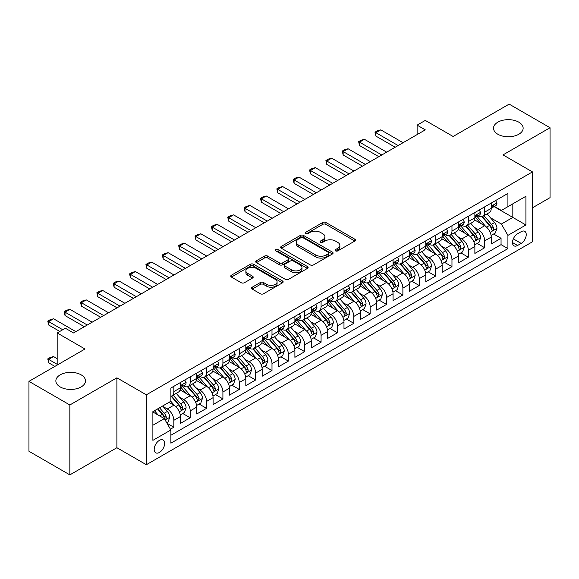 <?xml version="1.0" encoding="UTF-8"?>
<svg xmlns="http://www.w3.org/2000/svg" width="579" height="579" viewBox="0 0 579 579"><rect width="100%" height="100%" fill="white"/><g stroke="black" fill="none" stroke-linecap="round" stroke-linejoin="round"><path stroke-width="0.87" d="M335.523 250.895A1.592 0.919 0 0 0 337.767 250.895L354.833 241.045A2.273 1.31 0 0 0 355.499 240.111A2.273 1.31 0 0 0 354.833 239.185L325.926 222.495A2.273 1.31 0 0 0 322.713 222.495L305.647 232.353A1.592 0.919 0 0 0 305.184 232.997A1.592 0.919 0 0 0 305.647 233.648A1.592 0.919 0 0 0 307.898 233.648L310.105 232.374A7.266 4.198 0 0 1 320.382 232.374L322.793 233.764A7.266 4.198 0 0 1 324.92 236.731A7.266 4.198 0 0 1 322.793 239.699L320.585 240.973A1.592 0.919 0 0 0 320.122 241.624A1.592 0.919 0 0 0 320.585 242.268A1.592 0.919 0 0 0 322.836 242.268L325.043 240.994A7.266 4.198 0 0 1 335.321 240.994L337.731 242.384A7.266 4.198 0 0 1 339.859 245.351A7.266 4.198 0 0 1 337.731 248.319L335.523 249.592A1.592 0.919 0 0 0 335.053 250.244A1.592 0.919 0 0 0 335.523 250.895L335.523 249.592M81.14 374.845A14.808 8.547 0 0 0 65.007 372.992A14.808 8.547 0 0 0 55.859 380.888A14.808 8.547 0 0 0 60.202 386.931A14.808 8.547 0 0 0 76.341 388.791A14.808 8.547 0 0 0 85.482 380.888A14.808 8.547 0 0 0 81.14 374.845M518.798 122.162A14.808 8.547 0 0 0 502.659 120.309A14.808 8.547 0 0 0 493.518 128.212A14.808 8.547 0 0 0 497.86 134.256A14.808 8.547 0 0 0 513.993 136.108A14.808 8.547 0 0 0 523.141 128.212A14.808 8.547 0 0 0 518.798 122.162M159.428 452.445A7.404 4.277 120 0 0 164.27 445.917A7.404 4.277 120 0 0 163.133 439.989A7.404 4.277 120 0 0 159.428 440.351A7.404 4.277 120 0 0 154.593 446.879A7.404 4.277 120 0 0 155.729 452.807A7.404 4.277 120 0 0 159.428 452.445M252.212 287.213A2.273 1.31 0 0 0 251.547 288.139A2.273 1.31 0 0 0 252.212 289.073L260.326 293.756A2.273 1.31 0 0 0 263.532 293.756L282.487 282.813A2.273 1.31 0 0 0 283.153 281.886A2.273 1.31 0 0 0 282.487 280.96L253.58 264.27A2.273 1.31 0 0 0 250.367 264.27L231.412 275.206A2.273 1.31 0 0 0 230.753 276.132A2.273 1.31 0 0 0 231.412 277.066L241.211 282.718A2.273 1.31 0 0 0 244.425 282.718L252.531 278.036A2.273 1.31 0 0 0 253.197 277.109A2.273 1.31 0 0 0 252.531 276.183L247.674 273.375A6.072 3.51 0 0 1 245.894 270.9A6.072 3.51 0 0 1 249.643 267.657A6.072 3.51 0 0 1 256.265 268.417L275.3 279.404A6.072 3.51 0 0 1 277.08 281.886A6.072 3.51 0 0 1 273.324 285.121A6.072 3.51 0 0 1 266.709 284.361L263.532 282.53A2.273 1.31 0 0 0 260.326 282.53L252.212 287.213L252.212 289.073M532.463 207.796L550.05 197.642L550.05 127.735L509.151 104.119L453.111 136.478L425.297 120.418L417.119 125.136L425.297 129.862L73.533 332.954L65.355 328.228L57.176 332.954L57.176 365.067M69.849 404.974L69.849 474.881L116.893 447.719L116.893 377.819L69.849 404.974L28.95 381.358L84.99 349.007L57.176 332.954M116.893 377.819L146.342 394.82L532.463 171.898L532.463 241.798L146.342 464.72L146.342 394.82M550.05 127.735L503.013 154.897L532.463 171.898M310.264 264.914A2.273 1.31 0 0 0 313.478 264.914L332.426 253.978A2.273 1.31 0 0 0 333.091 253.052A2.273 1.31 0 0 0 332.426 252.118L303.519 235.429A2.273 1.31 0 0 0 300.313 235.429L281.358 246.372A2.273 1.31 0 0 0 280.692 247.298A2.273 1.31 0 0 0 281.358 248.225L310.264 264.914M276.458 251.235A1.592 0.919 0 0 1 278.065 251.46L278.065 249.571L307.456 266.543A2.273 1.31 0 0 1 308.122 267.469A2.273 1.31 0 0 1 307.456 268.395L288.508 279.331A2.273 1.31 0 0 1 285.295 279.331L256.388 262.642L256.388 260.789A2.273 1.31 0 0 0 255.723 261.715A2.273 1.31 0 0 0 256.388 262.642M256.388 260.789L264.494 256.106A2.273 1.31 0 0 1 267.708 256.106L279.433 262.873A2.273 1.31 0 0 0 282.646 262.873L288.024 259.768A2.273 1.31 0 0 0 288.689 258.842A2.273 1.31 0 0 0 288.024 257.916L275.821 250.866A1.592 0.919 0 0 1 275.351 250.222A1.592 0.919 0 0 1 276.335 249.375A1.592 0.919 0 0 1 278.065 249.571M69.849 474.881L28.95 451.265L28.95 381.358M170.436 429.184L173.83 427.222L167.034 423.3M163.177 406.617L167.28 408.991A9.257 5.341 60 0 1 173.83 420.325L180.373 416.547L180.373 423.444L190.187 417.777L182.747 413.478M179.533 397.172L183.644 399.546A9.257 5.341 60 0 1 190.187 410.88L196.73 407.102L196.73 413.999L206.551 408.333L199.104 404.033M195.897 387.727L200.008 390.101A9.257 5.341 60 0 1 206.551 401.435L213.094 397.657L213.094 404.555L222.908 398.888L215.468 394.589M212.261 378.282L216.365 380.656A9.257 5.341 60 0 1 222.908 391.99L229.458 388.212L229.458 395.11L239.272 389.435L231.824 385.144M228.618 368.837L232.729 371.211A9.257 5.341 60 0 1 239.272 382.545L245.814 378.767L245.814 385.657L255.636 379.99L248.188 375.691M244.982 359.393L249.086 361.759A9.257 5.341 60 0 1 255.636 373.1L262.178 369.315L262.178 376.212L271.992 370.546L264.552 366.246M261.339 349.948L265.45 352.314A9.257 5.341 60 0 1 271.992 363.648L278.535 359.87L278.535 366.768L288.356 361.101L280.909 356.802M277.703 340.495L281.814 342.869A9.257 5.341 60 0 1 288.356 354.203L294.899 350.425L294.899 357.323L304.713 351.656L297.273 347.357M294.067 331.05L298.171 333.424A9.257 5.341 60 0 1 304.713 344.758L311.263 340.98L311.263 347.878L321.077 342.211L313.63 337.912M310.424 321.606L314.535 323.979A9.257 5.341 60 0 1 321.077 335.313L327.62 331.535L327.62 338.433L337.441 332.766L329.994 328.467M326.788 312.161L330.891 314.535A9.257 5.341 60 0 1 337.441 325.868L343.984 322.09L343.984 328.988L353.798 323.314L346.358 319.022M343.144 302.716L347.255 305.09A9.257 5.341 60 0 1 353.798 316.423L360.341 312.646L360.341 319.536L370.162 313.869L362.715 309.57M359.508 293.271L363.619 295.637A9.257 5.341 60 0 1 370.162 306.979L376.705 303.193L376.705 310.091L386.519 304.424L379.079 300.125M375.872 283.826L379.976 286.192A9.257 5.341 60 0 1 386.519 297.526L393.069 293.748L393.069 300.646L402.883 294.979L395.435 290.68M392.229 274.374L396.34 276.748A9.257 5.341 60 0 1 402.883 288.081L409.425 284.303L409.425 291.201L419.247 285.534L411.799 281.235M408.593 264.929L412.697 267.303A9.257 5.341 60 0 1 419.247 278.637L425.789 274.859L425.789 281.756L435.603 276.089L428.163 271.79M424.95 255.484L429.061 257.858A9.257 5.341 60 0 1 435.603 269.192L442.146 265.414L442.146 272.311L451.967 266.644L444.52 262.345M441.314 246.039L445.417 248.413A9.257 5.341 60 0 1 451.967 259.747L458.51 255.969L458.51 262.866L468.324 257.192L460.884 252.9M457.678 236.594L461.781 238.961A9.257 5.341 60 0 1 468.324 250.302L474.874 246.524L474.874 253.414L484.688 247.747L484.688 240.857A9.257 5.341 -120 0 0 478.145 229.516L474.035 227.149M477.241 243.448L484.688 247.747M180.373 416.547A9.257 5.341 -120 0 0 173.83 405.213L168.916 402.376M196.73 407.102A9.257 5.341 -120 0 0 190.187 395.768L180.069 389.928M213.094 397.657A9.257 5.341 -120 0 0 206.551 386.323L196.433 380.483M229.458 388.212A9.257 5.341 -120 0 0 222.908 376.878L212.79 371.03M245.814 378.767A9.257 5.341 -120 0 0 239.272 367.426L229.154 361.586M262.178 369.315A9.257 5.341 -120 0 0 255.636 357.981L245.518 352.141M278.535 359.87A9.257 5.341 -120 0 0 271.992 348.536L261.874 342.696M294.899 350.425A9.257 5.341 -120 0 0 288.356 339.091L278.238 333.251M311.263 340.98A9.257 5.341 -120 0 0 304.713 329.646L294.595 323.806M327.62 331.535A9.257 5.341 -120 0 0 321.077 320.201L310.959 314.361M343.984 322.09A9.257 5.341 -120 0 0 337.441 310.757L327.323 304.909M360.341 312.646A9.257 5.341 -120 0 0 353.798 301.304L343.68 295.464M376.705 303.193A9.257 5.341 -120 0 0 370.162 291.859L360.044 286.019M393.069 293.748A9.257 5.341 -120 0 0 386.519 282.414L376.401 276.574M409.425 284.303A9.257 5.341 -120 0 0 402.883 272.97L392.765 267.129M425.789 274.859A9.257 5.341 -120 0 0 419.247 263.525L409.129 257.684M442.146 265.414A9.257 5.341 -120 0 0 435.603 254.08L425.485 248.239M458.51 255.969A9.257 5.341 -120 0 0 451.967 244.635L441.849 238.787M474.874 246.524A9.257 5.341 -120 0 0 468.324 235.183L458.206 229.342M521.172 231.694L517.575 233.771A7.172 4.14 120 0 0 512.885 240.09A7.172 4.14 120 0 0 513.986 245.836A7.172 4.14 120 0 0 517.575 245.482L521.172 243.404A7.172 4.14 120 0 0 525.855 237.086A7.172 4.14 120 0 0 524.762 231.332A7.172 4.14 120 0 0 521.172 231.694M152.885 425.239L164.335 418.624L170.885 429.965L170.885 443.188L507.921 248.601L507.921 235.378L501.378 224.037L490.399 217.704M170.885 429.965L152.885 440.351L152.885 411.633L170.885 401.247L170.885 388.024L507.921 193.437L507.921 206.66L525.92 196.267L525.92 224.985L507.921 235.378M183.557 385.896L183.644 385.947A9.257 5.341 60 0 0 188.269 386.403L194.819 382.625A9.257 5.341 -120 0 0 196.73 378.384L196.73 373.093M199.921 376.451L200.008 376.495A9.257 5.341 60 0 0 204.633 376.958L211.176 373.18A9.257 5.341 -120 0 0 213.094 368.939L213.094 363.648M216.278 366.999L216.365 367.05A9.257 5.341 60 0 0 220.997 367.513L227.54 363.728A9.257 5.341 -120 0 0 229.458 359.494L229.458 354.203M232.642 357.554L232.729 357.605A9.257 5.341 60 0 0 237.354 358.061L243.897 354.283A9.257 5.341 -120 0 0 245.814 350.049L245.814 344.758M248.999 348.109L249.086 348.16A9.257 5.341 60 0 0 253.718 348.616L260.261 344.838A9.257 5.341 -120 0 0 262.178 340.604L262.178 335.313M265.363 338.664L265.45 338.715A9.257 5.341 60 0 0 270.075 339.171L276.624 335.393A9.257 5.341 -120 0 0 278.535 331.159L278.535 325.868M281.727 329.219L281.814 329.27A9.257 5.341 60 0 0 286.439 329.726L292.981 325.948A9.257 5.341 -120 0 0 294.899 321.714L294.899 316.423M298.084 319.774L298.171 319.818A9.257 5.341 60 0 0 302.803 320.281L309.345 316.503A9.257 5.341 -120 0 0 311.263 312.262L311.263 306.971M314.448 310.33L314.535 310.373A9.257 5.341 60 0 0 319.159 310.836L325.702 307.058A9.257 5.341 -120 0 0 327.62 302.817L327.62 297.526M330.804 300.877L330.891 300.928A9.257 5.341 60 0 0 335.523 301.391L342.066 297.606A9.257 5.341 -120 0 0 343.984 293.372L343.984 288.081M347.168 291.432L347.255 291.483A9.257 5.341 60 0 0 351.88 291.939L358.43 288.161A9.257 5.341 -120 0 0 360.341 283.927L360.341 278.637M363.532 281.987L363.619 282.038A9.257 5.341 60 0 0 368.244 282.494L374.787 278.716A9.257 5.341 -120 0 0 376.705 274.482L376.705 269.192M379.889 272.543L379.976 272.593A9.257 5.341 60 0 0 384.601 273.049L391.151 269.271A9.257 5.341 -120 0 0 393.069 265.037L393.069 259.747M396.253 263.098L396.34 263.148A9.257 5.341 60 0 0 400.965 263.604L407.507 259.826A9.257 5.341 -120 0 0 409.425 255.592L409.425 250.302M412.61 253.653L412.697 253.696A9.257 5.341 60 0 0 417.329 254.159L423.871 250.381A9.257 5.341 -120 0 0 425.789 246.14L425.789 240.85M428.974 244.208L429.061 244.251A9.257 5.341 60 0 0 433.685 244.714L440.235 240.936A9.257 5.341 -120 0 0 442.146 236.695L442.146 231.405M445.338 234.756L445.417 234.806A9.257 5.341 60 0 0 450.049 235.269L456.592 231.484A9.257 5.341 -120 0 0 458.51 227.25L458.51 221.96M461.695 225.311L461.781 225.361A9.257 5.341 60 0 0 466.406 225.817L472.956 222.039A9.257 5.341 -120 0 0 474.874 217.805L474.874 212.515M170.885 435.249L501.052 244.635L501.052 238.302L491.231 243.969L491.231 237.072A9.257 5.341 -120 0 0 484.688 225.738L474.57 219.897M478.059 215.866L478.145 215.916A9.257 5.341 -120 0 0 482.77 216.372A9.257 5.341 -120 0 0 484.688 212.138L484.688 206.848M482.77 216.372L489.313 212.594A9.257 5.341 -120 0 0 491.231 208.36L491.231 203.07M173.83 386.323L173.83 391.614A9.257 5.341 60 0 1 171.912 395.848A9.257 5.341 60 0 1 170.885 396.224M171.912 395.848L178.455 392.07A9.257 5.341 -120 0 0 180.373 387.836L180.373 382.545M190.187 376.878L190.187 382.162A9.257 5.341 60 0 1 188.269 386.403M206.551 367.426L206.551 372.717A9.257 5.341 60 0 1 204.633 376.958M222.908 357.981L222.908 363.272A9.257 5.341 60 0 1 220.997 367.513M239.272 348.536L239.272 353.827A9.257 5.341 60 0 1 237.354 358.061M255.636 339.091L255.636 344.382A9.257 5.341 60 0 1 253.718 348.616M271.992 329.646L271.992 334.937A9.257 5.341 60 0 1 270.075 339.171M288.356 320.201L288.356 325.492A9.257 5.341 60 0 1 286.439 329.726M304.713 310.757L304.713 316.04A9.257 5.341 60 0 1 302.803 320.281M321.077 301.304L321.077 306.595A9.257 5.341 60 0 1 319.159 310.836M337.441 291.859L337.441 297.15A9.257 5.341 60 0 1 335.523 301.391M353.798 282.414L353.798 287.705A9.257 5.341 60 0 1 351.88 291.939M370.162 272.97L370.162 278.26A9.257 5.341 60 0 1 368.244 282.494M386.519 263.525L386.519 268.815A9.257 5.341 60 0 1 384.601 273.049M402.883 254.08L402.883 259.37A9.257 5.341 60 0 1 400.965 263.604M419.247 244.635L419.247 249.918A9.257 5.341 60 0 1 417.329 254.159M435.603 235.183L435.603 240.473A9.257 5.341 60 0 1 433.685 244.714M451.967 225.738L451.967 231.028A9.257 5.341 60 0 1 450.049 235.269M468.324 216.293L468.324 221.583A9.257 5.341 60 0 1 466.406 225.817M468.324 250.302L468.324 257.192M451.967 259.747L451.967 266.644M435.603 269.192L435.603 276.089M419.247 278.637L419.247 285.534M402.883 288.081L402.883 294.979M386.519 297.526L386.519 304.424M370.162 306.979L370.162 313.869M353.798 316.423L353.798 323.314M337.441 325.868L337.441 332.766M321.077 335.313L321.077 342.211M304.713 344.758L304.713 351.656M288.356 354.203L288.356 361.101M271.992 363.648L271.992 370.546M255.636 373.1L255.636 379.99M239.272 382.545L239.272 389.435M222.908 391.99L222.908 398.888M206.551 401.435L206.551 408.333M190.187 410.88L190.187 417.777M173.83 420.325L173.83 427.222M164.335 418.624L152.885 412.016M501.378 224.037L512.828 217.429L512.828 203.822L525.92 196.267M494.09 206.609L525.92 224.985M494.415 206.421L501.378 210.438L507.921 206.66M116.893 447.719L146.342 464.72M417.119 125.136L417.119 134.589M493.605 234.003L501.052 238.302M501.052 244.635L507.921 248.601M336.153 251.12L337.731 250.208A7.266 4.198 0 0 0 339.859 247.24L339.859 245.351M324.92 236.731L324.92 238.62A7.266 4.198 0 0 1 322.793 241.588L321.222 242.492M354.833 239.185L354.833 241.045L325.926 224.384A2.273 1.31 0 0 0 322.713 224.384L306.284 233.873M332.397 253.993L303.519 237.325A2.273 1.31 0 0 0 300.313 237.325L281.387 248.246M328.416 253.696A1.592 0.919 0 0 0 328.879 253.052A1.592 0.919 0 0 0 328.416 252.401L303.041 237.752A1.592 0.919 0 0 0 300.791 237.752L298.46 239.098A7.266 4.198 0 0 0 296.332 242.058A7.266 4.198 0 0 0 298.46 245.026L315.808 255.042A7.266 4.198 0 0 0 326.086 255.042L328.416 253.696L328.416 255.585A1.592 0.919 0 0 0 328.879 254.941L328.879 253.052M296.332 242.058L296.332 243.947A7.266 4.198 0 0 0 298.46 246.915L298.46 245.026M328.416 255.585L326.086 256.931A7.266 4.198 0 0 1 315.808 256.931L298.46 246.915M256.417 262.663L264.494 257.995L264.494 256.106M288.689 258.842L288.689 260.731A2.273 1.31 0 0 1 288.024 261.657L282.646 264.769A2.273 1.31 0 0 1 279.433 264.769L267.708 257.995A2.273 1.31 0 0 0 264.494 257.995M278.065 251.46L307.427 268.41M291.599 269.901A6.072 3.51 0 0 0 298.221 270.661A6.072 3.51 0 0 0 301.97 267.418A6.072 3.51 0 0 0 300.19 264.943L293.488 261.071A2.273 1.31 0 0 0 290.274 261.071L284.89 264.176A2.273 1.31 0 0 0 284.231 265.102A2.273 1.31 0 0 0 284.89 266.029L291.599 269.901L291.599 271.79A6.072 3.51 0 0 0 298.221 272.55A6.072 3.51 0 0 0 301.97 269.307L301.97 267.418M284.231 265.102L284.231 266.991A2.273 1.31 0 0 0 284.89 267.918L284.89 266.029M291.599 271.79L284.89 267.918M277.08 281.886L277.08 283.775A6.072 3.51 0 0 1 273.324 287.01A6.072 3.51 0 0 1 266.709 286.25L263.532 284.419A2.273 1.31 0 0 0 260.326 284.419L252.241 289.087M245.894 270.9L245.894 272.789A6.072 3.51 0 0 0 247.674 275.264L247.674 273.375M252.502 278.05L247.674 275.264M282.451 282.827L253.58 266.159A2.273 1.31 0 0 0 250.367 266.159L231.448 277.08M491.093 235.458L495.32 233.011L496.956 228.292A6.13 3.539 -120 0 0 494.567 222.531L487.091 213.875M485.6 226.338L477.053 216.445M480.736 223.458L475.779 217.718A14.692 8.482 -120 0 0 475.323 217.205M481.938 216.705L489.501 225.463A6.13 3.539 60 0 1 491.687 229.682L492.128 230.413L492.961 230.297L493.648 228.553A6.13 3.539 -120 0 0 491.462 224.326L483.986 215.67M482.379 216.56L490.507 225.969A3.127 1.802 60 0 1 491.296 227.192L493.648 228.553M495.566 200.566L496.956 202.976A6.13 3.539 60 0 1 495.689 205.69L492.577 207.485A6.13 3.539 -120 0 0 493.648 206.066L493.518 205.523M491.433 207.767L491.462 207.767A6.13 3.539 -120 0 0 492.577 207.485M492.859 205.61L493.648 206.066C493.265 205.147 492.606 205.523 491.687 207.202A6.13 3.539 60 0 1 491.231 208.078M398.135 145.546L375.887 132.7L375.887 136.094L374.989 132.178L377.443 130.76L380.794 129.862L403.049 142.709M395.189 147.24L375.887 136.094M380.794 129.862L375.887 132.7L374.989 132.178M474.737 244.903L478.963 242.456L480.599 237.737A6.13 3.539 -120 0 0 478.211 231.976L470.734 223.32M469.236 235.783L460.689 225.89M464.372 232.903L459.415 227.163A14.692 8.482 -120 0 0 458.959 226.65M465.574 226.15L473.137 234.908A6.13 3.539 60 0 1 475.323 239.134L475.772 239.858L476.597 239.742L477.284 237.998A6.13 3.539 -120 0 0 475.098 233.771L467.622 225.115M466.023 226.013L474.143 235.414A3.127 1.802 60 0 1 474.932 236.637L477.284 237.998M458.373 254.347L462.599 251.908L464.235 247.182A6.13 3.539 -120 0 0 461.847 241.421L454.37 232.772M452.872 245.228L444.332 235.335M448.016 242.348L443.051 236.608A14.692 8.482 -120 0 0 442.602 236.094M449.217 235.602L456.773 244.352A6.13 3.539 60 0 1 458.959 248.579L459.408 249.303L460.24 249.187L460.927 247.443A6.13 3.539 -120 0 0 458.742 243.216L451.265 234.567M449.659 235.458L457.786 244.859A3.127 1.802 60 0 1 458.568 246.082L460.927 247.443M442.009 263.792L446.243 261.353L447.871 256.627A6.13 3.539 -120 0 0 445.49 250.873L438.014 242.217M436.515 254.673L427.968 244.787M431.652 251.793L426.694 246.053A14.692 8.482 -120 0 0 426.238 245.539M432.853 245.047L440.416 253.797A6.13 3.539 60 0 1 442.602 258.024L443.044 258.748L443.876 258.632L444.563 256.888A6.13 3.539 -120 0 0 442.378 252.668L434.901 244.012M433.302 244.903L441.422 254.311A3.127 1.802 60 0 1 442.211 255.527L444.563 256.888M425.652 273.237L429.879 270.798L431.514 266.072A6.13 3.539 -120 0 0 429.126 260.318L421.65 251.662M420.151 264.125L411.611 254.232M415.288 261.245L410.33 255.498A14.692 8.482 -120 0 0 409.874 254.992M416.489 254.492L424.052 263.242A6.13 3.539 60 0 1 426.238 267.469L426.687 268.193L427.512 268.077L428.207 266.333A6.13 3.539 -120 0 0 426.014 262.113L418.545 253.457M416.938 254.347L425.058 263.756A3.127 1.802 60 0 1 425.847 264.979L428.207 266.333M479.209 210.011L480.599 212.421A6.13 3.539 60 0 1 479.325 215.135L476.22 216.93A6.13 3.539 -120 0 0 477.284 215.518L477.154 214.968M475.077 217.212L475.098 217.212A6.13 3.539 -120 0 0 476.22 216.93M476.495 215.055L477.284 215.518C476.901 214.592 476.249 214.968 475.323 216.647A6.13 3.539 60 0 1 474.874 217.523M381.778 154.991L359.523 142.144L359.523 145.546L358.625 141.623L361.079 140.205L364.437 139.307L386.685 152.154M378.832 156.692L359.523 145.546M364.437 139.307L359.523 142.144L358.625 141.623M462.845 219.455L464.235 221.866A6.13 3.539 60 0 1 462.968 224.58L459.856 226.375A6.13 3.539 -120 0 0 460.927 224.963L460.797 224.42M458.713 226.664L458.742 226.664A6.13 3.539 -120 0 0 459.856 226.375M460.131 224.507L460.927 224.963C460.537 224.037 459.885 224.413 458.959 226.092A6.13 3.539 60 0 1 458.51 226.968M365.414 164.436L343.166 151.589L343.166 154.991L342.261 151.068L344.722 149.65L348.073 148.752L370.321 161.599M362.468 166.137L343.166 154.991M348.073 148.752L343.166 151.589L342.261 151.068M446.481 228.9L447.871 231.311A6.13 3.539 60 0 1 446.604 234.025L443.5 235.819A6.13 3.539 -120 0 0 444.563 234.408L444.433 233.865M442.356 236.109L442.378 236.109A6.13 3.539 -120 0 0 443.5 235.819M443.775 233.952L444.563 234.408C444.18 233.482 443.521 233.858 442.602 235.544A6.13 3.539 60 0 1 442.146 236.413M349.057 173.881L326.802 161.034L326.802 164.436L325.905 160.513L328.358 159.095L331.709 158.197L353.964 171.044M346.112 175.582L326.802 164.436M331.709 158.197L326.802 161.034L325.905 160.513M430.125 238.353L431.514 240.755A6.13 3.539 60 0 1 430.248 243.469L427.136 245.264A6.13 3.539 -120 0 0 428.207 243.853L428.076 243.31M425.992 245.554L426.014 245.554A6.13 3.539 -120 0 0 427.136 245.264M427.411 243.397L428.207 243.853C427.816 242.927 427.164 243.31 426.238 244.989A6.13 3.539 60 0 1 425.789 245.858M332.693 183.326L310.445 170.479L310.445 173.881L309.541 169.958L311.994 168.547L315.352 167.649L337.6 180.496M329.748 185.027L310.445 173.881M315.352 167.649L310.445 170.479L309.541 169.958M409.288 282.682L413.515 280.243L415.15 275.517A6.13 3.539 -120 0 0 412.762 269.763L405.293 261.107M403.795 273.57L395.247 263.677M398.931 270.69L393.973 264.943A14.692 8.482 -120 0 0 393.517 264.437M400.132 263.937L407.696 272.687A6.13 3.539 60 0 1 409.881 276.914L410.323 277.645L411.155 277.522L411.843 275.778A6.13 3.539 -120 0 0 409.657 271.558L402.181 262.902M400.574 263.792L408.702 273.201A3.127 1.802 60 0 1 409.491 274.424L411.843 275.778M413.761 247.798L415.15 250.208A6.13 3.539 60 0 1 413.884 252.914L410.772 254.709A6.13 3.539 -120 0 0 411.843 253.298L411.712 252.755M409.628 254.999L409.657 254.999A6.13 3.539 -120 0 0 410.772 254.709M411.054 252.842L411.843 253.298C411.459 252.379 410.8 252.755 409.881 254.434A6.13 3.539 60 0 1 409.425 255.303M316.329 192.771L294.081 179.924L294.081 183.326L293.184 179.41L295.637 177.992L298.988 177.094L321.244 189.941M313.384 194.472L294.081 183.326M298.988 177.094L294.081 179.924L293.184 179.41M392.931 292.127L397.158 289.688L398.793 284.962A6.13 3.539 -120 0 0 396.405 279.208L388.929 270.552M387.431 283.015L378.883 273.122M382.567 280.135L377.609 274.395A14.692 8.482 -120 0 0 377.153 273.881M383.768 273.382L391.332 282.139A6.13 3.539 60 0 1 393.517 286.359L393.966 287.09L394.791 286.974L395.479 285.23A6.13 3.539 -120 0 0 393.293 281.003L385.817 272.347M384.217 273.237L392.338 282.646A3.127 1.802 60 0 1 393.127 283.869L395.479 285.23M397.404 257.242L398.793 259.653A6.13 3.539 60 0 1 397.52 262.367L394.415 264.154A6.13 3.539 -120 0 0 395.479 262.743L395.348 262.2M393.271 264.444L393.293 264.444A6.13 3.539 -120 0 0 394.415 264.154M394.69 262.287L395.479 262.743C395.095 261.824 394.444 262.2 393.517 263.879A6.13 3.539 60 0 1 393.069 264.755M299.973 202.216L277.717 189.369L277.717 192.771L276.82 188.855L279.273 187.437L282.632 186.539L304.88 199.386M297.027 203.917L277.717 192.771M282.632 186.539L277.717 189.369L276.82 188.855M376.567 301.579L380.794 299.133L382.429 294.414A6.13 3.539 -120 0 0 380.041 288.653L372.565 279.997M371.067 292.46L362.526 282.566M366.21 289.58L361.245 283.84A14.692 8.482 -120 0 0 360.797 283.326M367.412 282.827L374.968 291.584A6.13 3.539 60 0 1 377.153 295.804L377.602 296.535L378.434 296.419L379.122 294.675A6.13 3.539 -120 0 0 376.936 290.448L369.46 281.792M367.853 282.682L375.981 292.091A3.127 1.802 60 0 1 376.763 293.314L379.122 294.675M381.04 266.687L382.429 269.097A6.13 3.539 60 0 1 381.163 271.812L378.051 273.606A6.13 3.539 -120 0 0 379.122 272.188L378.992 271.645M376.907 273.889L376.936 273.889A6.13 3.539 -120 0 0 378.051 273.606M378.326 271.732L379.122 272.188C378.731 271.269 378.08 271.645 377.153 273.324A6.13 3.539 60 0 1 376.705 274.2M283.609 211.668L261.361 198.821L261.361 202.216L260.456 198.3L262.917 196.882L266.268 195.984L288.516 208.831M280.663 213.362L261.361 202.216M266.268 195.984L261.361 198.821L260.456 198.3M360.203 311.024L364.437 308.578L366.066 303.859A6.13 3.539 -120 0 0 363.684 298.098L356.208 289.442M354.71 301.905L346.162 292.011M349.846 299.025L344.889 293.285A14.692 8.482 -120 0 0 344.433 292.771M351.048 292.272L358.611 301.029A6.13 3.539 60 0 1 360.797 305.256L361.238 305.98L362.07 305.864L362.758 304.12A6.13 3.539 -120 0 0 360.572 299.893L353.096 291.237M351.496 292.134L359.617 301.536A3.127 1.802 60 0 1 360.406 302.759L362.758 304.12M364.676 276.132L366.066 278.542A6.13 3.539 60 0 1 364.799 281.256L361.694 283.051A6.13 3.539 -120 0 0 362.758 281.64L362.628 281.09M360.551 283.334L360.572 283.334A6.13 3.539 -120 0 0 361.694 283.051M361.969 281.177L362.758 281.64C362.374 280.714 361.716 281.09 360.797 282.769A6.13 3.539 60 0 1 360.341 283.645M267.252 221.113L244.997 208.266L244.997 211.668L244.099 207.745L246.553 206.327L249.904 205.429L272.159 218.276M264.306 222.814L244.997 211.668M249.904 205.429L244.997 208.266L244.099 207.745M343.846 320.469L348.073 318.03L349.709 313.304A6.13 3.539 -120 0 0 347.32 307.543L339.844 298.894M338.346 311.35L329.806 301.456M333.482 308.469L328.525 302.73A14.692 8.482 -120 0 0 328.069 302.216M334.684 301.724L342.247 310.474A6.13 3.539 60 0 1 344.433 314.701L344.881 315.425L345.706 315.309L346.401 313.565A6.13 3.539 -120 0 0 344.208 309.338L336.739 300.689M335.132 301.579L343.253 310.981A3.127 1.802 60 0 1 344.042 312.204L346.401 313.565M348.319 285.577L349.709 287.987A6.13 3.539 60 0 1 348.442 290.701L345.33 292.496A6.13 3.539 -120 0 0 346.401 291.085L346.271 290.542M344.187 292.786L344.208 292.786A6.13 3.539 -120 0 0 345.33 292.496M345.605 290.629L346.401 291.085C346.01 290.159 345.359 290.535 344.433 292.214A6.13 3.539 60 0 1 343.984 293.09M250.888 230.558L228.64 217.711L228.64 221.113L227.735 217.19L230.189 215.772L233.547 214.874L255.795 227.721M247.942 232.259L228.64 221.113M233.547 214.874L228.64 217.711L227.735 217.19M327.482 329.914L331.709 327.475L333.345 322.749A6.13 3.539 -120 0 0 330.956 316.995L323.487 308.339M321.989 320.795L313.442 310.909M317.126 317.914L312.168 312.175A14.692 8.482 -120 0 0 311.712 311.661M318.327 311.169L325.89 319.919A6.13 3.539 60 0 1 328.076 324.146L328.517 324.87L329.35 324.754L330.037 323.01A6.13 3.539 -120 0 0 327.852 318.79L320.375 310.134M318.768 311.024L326.896 320.433A3.127 1.802 60 0 1 327.685 321.649L330.037 323.01M331.955 295.022L333.345 297.432A6.13 3.539 60 0 1 332.078 300.146L328.966 301.941A6.13 3.539 -120 0 0 330.037 300.53L329.907 299.987M327.823 302.231L327.852 302.231A6.13 3.539 -120 0 0 328.966 301.941M329.248 300.074L330.037 300.53C329.654 299.604 328.995 299.98 328.076 301.666A6.13 3.539 60 0 1 327.62 302.535M234.524 240.003L212.276 227.156L212.276 230.558L211.378 226.635L213.832 225.217L217.183 224.319L239.438 237.166M231.578 241.704L212.276 230.558M217.183 224.319L212.276 227.156L211.378 226.635M311.126 339.359L315.352 336.92L316.988 332.194A6.13 3.539 -120 0 0 314.6 326.44L307.123 317.784M305.625 330.247L297.085 320.353M300.762 327.367L295.804 321.62A14.692 8.482 -120 0 0 295.348 321.113M301.963 320.614L309.526 329.364A6.13 3.539 60 0 1 311.712 333.591L312.161 334.315L312.986 334.199L313.673 332.455A6.13 3.539 -120 0 0 311.488 328.235L304.011 319.579M302.412 320.469L310.532 329.878A3.127 1.802 60 0 1 311.321 331.101L313.673 332.455M315.598 304.474L316.988 306.877A6.13 3.539 60 0 1 315.714 309.591L312.609 311.386A6.13 3.539 -120 0 0 313.673 309.975L313.543 309.432M311.466 311.676L311.488 311.676A6.13 3.539 -120 0 0 312.609 311.386M312.884 309.519L313.673 309.975C313.29 309.048 312.638 309.432 311.712 311.111A6.13 3.539 60 0 1 311.263 311.98M218.167 249.448L195.912 236.601L195.912 240.003L195.014 236.08L197.468 234.669L200.826 233.771L223.074 246.618M215.222 251.148L195.912 240.003M200.826 233.771L195.912 236.601L195.014 236.08M294.762 348.804L298.988 346.365L300.624 341.639A6.13 3.539 -120 0 0 298.236 335.885L290.759 327.229M289.261 339.692L280.721 329.798M284.405 336.812L279.44 331.065A14.692 8.482 -120 0 0 278.991 330.558M285.606 330.059L293.162 338.809A6.13 3.539 60 0 1 295.348 343.036L295.797 343.767L296.629 343.644L297.317 341.899A6.13 3.539 -120 0 0 295.131 337.68L287.654 329.024M286.048 329.914L294.175 339.323A3.127 1.802 60 0 1 294.957 340.546L297.317 341.899M299.234 313.919L300.624 316.329A6.13 3.539 60 0 1 299.357 319.036L296.245 320.831A6.13 3.539 -120 0 0 297.317 319.42L297.186 318.877M295.102 321.121L295.131 321.121A6.13 3.539 -120 0 0 296.245 320.831M296.52 318.964L297.317 319.42C296.926 318.501 296.274 318.877 295.348 320.556A6.13 3.539 60 0 1 294.899 321.425M201.803 258.893L179.555 246.046L179.555 249.448L178.65 245.532L181.111 244.114L184.462 243.216L206.71 256.063M198.858 260.593L179.555 249.448M184.462 243.216L179.555 246.046L178.65 245.532M282.87 323.364L284.267 325.774A6.13 3.539 60 0 1 282.993 328.488L279.889 330.276A6.13 3.539 -120 0 0 280.953 328.865L280.822 328.322M278.745 330.566L278.767 330.566A6.13 3.539 -120 0 0 279.889 330.276M280.164 328.409L280.953 328.865C280.569 327.946 279.91 328.322 278.991 330.001A6.13 3.539 60 0 1 278.535 330.877M185.446 268.338L163.191 255.491L163.191 258.893L162.294 254.977L164.747 253.559L168.098 252.661L190.353 265.508M182.501 270.038L163.191 258.893M168.098 252.661L163.191 255.491L162.294 254.977M266.514 332.809L267.903 335.219A6.13 3.539 60 0 1 266.637 337.933L263.525 339.728A6.13 3.539 -120 0 0 264.596 338.31L264.465 337.767M262.381 340.011L262.403 340.011A6.13 3.539 -120 0 0 263.525 339.728M263.8 337.854L264.596 338.31C264.205 337.391 263.554 337.767 262.627 339.446A6.13 3.539 60 0 1 262.178 340.322M169.082 277.79L146.834 264.943L146.834 268.338L145.93 264.422L148.383 263.004L151.741 262.106L173.989 274.953M166.137 279.483L146.834 268.338M151.741 262.106L146.834 264.943L145.93 264.422M278.398 358.249L282.632 355.81L284.267 351.084A6.13 3.539 -120 0 0 281.879 345.33L274.403 336.674M272.904 349.137L264.357 339.243M268.041 346.256L263.083 340.517A14.692 8.482 -120 0 0 262.627 340.003M269.242 339.504L276.805 348.261A6.13 3.539 60 0 1 278.991 352.481L279.44 353.212L280.265 353.096L280.953 351.352A6.13 3.539 -120 0 0 278.767 347.125L271.29 338.469M269.691 339.359L277.811 348.768A3.127 1.802 60 0 1 278.6 349.991L280.953 351.352M262.041 367.701L266.268 365.255L267.903 360.536A6.13 3.539 -120 0 0 265.515 354.775L258.039 346.119M256.54 358.582L248 348.688M251.677 355.701L246.719 349.962A14.692 8.482 -120 0 0 246.263 349.448M252.885 348.949L260.441 357.706A6.13 3.539 60 0 1 262.627 361.926L263.076 362.657L263.901 362.541L264.596 360.797A6.13 3.539 -120 0 0 262.403 356.57L254.934 347.914M253.327 348.804L261.455 358.213A3.127 1.802 60 0 1 262.236 359.436L264.596 360.797M245.677 377.146L249.904 374.7L251.539 369.981A6.13 3.539 -120 0 0 249.151 364.22L241.682 355.564M240.184 368.027L231.636 358.133M235.32 365.146L230.362 359.407A14.692 8.482 -120 0 0 229.906 358.893M236.522 358.394L244.085 367.151A6.13 3.539 60 0 1 246.27 371.378L246.712 372.102L247.544 371.986L248.232 370.242A6.13 3.539 -120 0 0 246.046 366.015L238.57 357.359M236.963 358.256L245.091 367.658A3.127 1.802 60 0 1 245.88 368.881L248.232 370.242M250.15 342.254L251.539 344.664A6.13 3.539 60 0 1 250.273 347.378L247.161 349.173A6.13 3.539 -120 0 0 248.232 347.762L248.102 347.212M246.017 349.455L246.046 349.455A6.13 3.539 -120 0 0 247.161 349.173M247.443 347.299L248.232 347.762C247.848 346.835 247.19 347.212 246.27 348.891A6.13 3.539 60 0 1 245.814 349.767M152.718 287.235L130.47 274.388L130.47 277.79L129.573 273.867L132.026 272.448L135.377 271.551L157.633 284.398M149.773 288.935L130.47 277.79M135.377 271.551L130.47 274.388L129.573 273.867M229.32 386.591L233.547 384.152L235.183 379.426A6.13 3.539 -120 0 0 232.794 373.665L225.318 365.016M223.82 377.472L215.279 367.585M218.956 374.591L213.998 368.852A14.692 8.482 -120 0 0 213.542 368.338M220.158 367.846L227.721 376.596A6.13 3.539 60 0 1 229.906 380.823L230.355 381.547L231.18 381.431L231.868 379.686A6.13 3.539 -120 0 0 229.682 375.46L222.206 366.811M220.606 367.701L228.727 377.103A3.127 1.802 60 0 1 229.516 378.326L231.868 379.686M233.793 351.699L235.183 354.109A6.13 3.539 60 0 1 233.909 356.823L230.804 358.618A6.13 3.539 -120 0 0 231.868 357.207L231.745 356.664M229.66 358.908L229.682 358.908A6.13 3.539 -120 0 0 230.804 358.618M231.079 356.751L231.868 357.207C231.484 356.28 230.833 356.657 229.906 358.336A6.13 3.539 60 0 1 229.458 359.212M136.362 296.68L114.106 283.833L114.106 287.235L113.209 283.312L115.662 281.893L119.021 280.996L141.269 293.843M133.416 298.38L114.106 287.235M119.021 280.996L114.106 283.833L113.209 283.312M212.956 396.036L217.183 393.597L218.819 388.871A6.13 3.539 -120 0 0 216.43 383.117L208.954 374.461M207.456 386.917L198.915 377.03M202.599 384.036L197.634 378.297A14.692 8.482 -120 0 0 197.186 377.783M203.801 377.291L211.357 386.041A6.13 3.539 60 0 1 213.542 390.268L213.991 390.991L214.823 390.876L215.511 389.131A6.13 3.539 -120 0 0 213.325 384.912L205.849 376.256M204.242 377.146L212.37 386.555A3.127 1.802 60 0 1 213.152 387.771L215.511 389.131M217.429 361.144L218.819 363.554A6.13 3.539 60 0 1 217.552 366.268L214.44 368.063A6.13 3.539 -120 0 0 215.511 366.652L215.381 366.109M213.296 368.353L213.325 368.353A6.13 3.539 -120 0 0 214.44 368.063M214.715 366.196L215.511 366.652C215.12 365.725 214.469 366.102 213.542 367.788A6.13 3.539 60 0 1 213.094 368.657M119.998 306.125L97.75 293.278L97.75 296.68L96.845 292.757L99.306 291.338L102.657 290.441L124.905 303.287M117.052 307.825L97.75 296.68M102.657 290.441L97.75 293.278L96.845 292.757M196.592 405.481L200.826 403.042L202.462 398.316A6.13 3.539 -120 0 0 200.073 392.562L192.597 383.906M191.099 396.369L182.551 386.475M186.235 393.488L181.278 387.742A14.692 8.482 -120 0 0 180.822 387.235M187.437 386.736L195 395.486A6.13 3.539 60 0 1 197.186 399.713L197.634 400.436L198.459 400.321L199.147 398.576A6.13 3.539 -120 0 0 196.961 394.357L189.485 385.701M187.886 386.591L196.006 396A3.127 1.802 60 0 1 196.795 397.223L199.147 398.576M201.065 370.596L202.462 372.999A6.13 3.539 60 0 1 201.188 375.713L198.083 377.508A6.13 3.539 -120 0 0 199.147 376.097L199.017 375.554M196.94 377.798L196.961 377.798A6.13 3.539 -120 0 0 198.083 377.508M198.358 375.641L199.147 376.097C198.763 375.17 198.105 375.554 197.186 377.233A6.13 3.539 60 0 1 196.73 378.101M103.641 315.569L81.386 302.723L81.386 306.125L80.488 302.202L82.942 300.791L86.293 299.893L108.548 312.74M100.695 317.27L81.386 306.125M86.293 299.893L81.386 302.723L80.488 302.202M180.235 414.926L184.462 412.487L186.098 407.761A6.13 3.539 -120 0 0 183.709 402.007L176.233 393.351M174.735 405.814L170.819 401.283M169.871 402.933L169.242 402.195M171.08 396.181L178.636 404.931A6.13 3.539 60 0 1 180.822 409.158L181.27 409.889L182.095 409.766L182.79 408.021A6.13 3.539 -120 0 0 180.605 403.802L173.128 395.146M171.522 396.036L179.649 405.445A3.127 1.802 60 0 1 180.431 406.668L182.79 408.021M184.708 380.041L186.098 382.451A6.13 3.539 60 0 1 184.831 385.158L181.719 386.953A6.13 3.539 -120 0 0 182.79 385.542L182.66 384.999M180.576 387.242L180.605 387.242A6.13 3.539 -120 0 0 181.719 386.953M181.994 385.086L182.79 385.542C182.399 384.622 181.748 384.999 180.822 386.678A6.13 3.539 60 0 1 180.373 387.546M87.277 325.014L65.029 312.168L65.029 315.569L64.124 311.654L66.578 310.235L69.936 309.338L92.184 322.185M84.331 326.715L65.029 315.569M69.936 309.338L65.029 312.168L64.124 311.654M166.709 422.735L168.098 421.932L169.734 417.213A6.13 3.539 -120 0 0 167.345 411.452L162.641 406.002M158.248 415.114L154.463 410.728M153.515 412.378L152.885 411.647M157.568 408.933L162.279 414.383A6.13 3.539 60 0 1 164.465 418.603L164.906 419.334L165.739 419.218L166.426 417.473A6.13 3.539 -120 0 0 164.241 413.247L159.536 407.797M157.951 408.709L163.285 414.89A3.127 1.802 60 0 1 164.074 416.113L166.426 417.473M57.176 358.647L53.572 356.57L48.665 359.4L57.176 364.314M48.665 362.801L47.767 358.879L48.665 359.4L48.665 362.801L54.882 366.391M47.767 358.879L50.221 357.467L53.572 356.57M62.735 329.74L48.665 321.613L48.665 325.014L47.767 321.099L50.221 319.68L53.572 318.783L75.827 331.629M59.789 331.441L48.665 325.014M53.572 318.783L48.665 321.613L47.767 321.099M167.28 408.991L173.83 405.213M183.644 399.546L190.187 395.768M200.008 390.101L206.551 386.323M216.365 380.656L222.908 376.878M232.729 371.211L239.272 367.426M249.086 361.759L255.636 357.981M265.45 352.314L271.992 348.536M281.814 342.869L288.356 339.091M298.171 333.424L304.713 329.646M314.535 323.979L321.077 320.201M330.891 314.535L337.441 310.757M347.255 305.09L353.798 301.304M363.619 295.637L370.162 291.859M379.976 286.192L386.519 282.414M396.34 276.748L402.883 272.97M412.697 267.303L419.247 263.525M429.061 257.858L435.603 254.08M445.417 248.413L451.967 244.635M461.781 238.961L468.324 235.183M478.145 229.516L484.688 225.738M484.688 212.138L491.231 208.36M173.83 391.614L180.373 387.836M190.187 382.162L196.73 378.384M206.551 372.717L213.094 368.939M222.908 363.272L229.458 359.494M239.272 353.827L245.814 350.049M255.636 344.382L262.178 340.604M271.992 334.937L278.535 331.159M288.356 325.492L294.899 321.714M304.713 316.04L311.263 312.262M321.077 306.595L327.62 302.817M337.441 297.15L343.984 293.372M353.798 287.705L360.341 283.927M370.162 278.26L376.705 274.482M386.519 268.815L393.069 265.037M402.883 259.37L409.425 255.592M419.247 249.918L425.789 246.14M435.603 240.473L442.146 236.695M451.967 231.028L458.51 227.25M468.324 221.583L474.874 217.805M484.688 240.857L491.231 237.072M513.327 238.874L521.172 243.404M512.502 242.55L517.575 245.482M337.731 250.208L337.731 248.319M320.585 242.268L320.585 240.973M322.793 241.588L322.793 239.699M305.647 233.648L305.647 232.353M322.713 224.384L322.713 222.495M325.926 224.384L325.926 222.495M281.358 248.225L281.358 246.372M300.313 237.325L300.313 235.429M303.519 237.325L303.519 235.429M332.426 253.978L332.426 252.118M315.808 256.931L315.808 255.042M326.086 256.931L326.086 255.042M267.708 257.995L267.708 256.106M279.433 264.769L279.433 262.873M282.646 264.769L282.646 262.873M288.024 261.657L288.024 259.768M307.456 268.395L307.456 266.543M260.326 284.419L260.326 282.53M263.532 284.419L263.532 282.53M266.709 286.25L266.709 284.361M252.531 278.036L252.531 276.183M231.412 277.066L231.412 275.206M250.367 266.159L250.367 264.27M253.58 266.159L253.58 264.27M282.487 282.813L282.487 280.96M490.16 232.309L496.92 228.408M491.462 224.326L494.567 222.531M486.577 227.149L489.501 225.463M496.92 202.903L491.231 206.189M473.796 241.754L480.556 237.853M475.098 233.771L478.211 231.976M470.213 236.594L473.137 234.908M457.439 251.199L464.199 247.298M458.742 243.216L461.847 241.421M453.849 246.039L456.773 244.352M441.075 260.651L447.835 256.743M442.378 252.668L445.49 250.873M437.492 255.484L440.416 253.797M424.718 270.096L431.471 266.195M426.014 262.113L429.126 260.318M421.128 264.936L424.052 263.242M480.556 212.348L474.874 215.634M464.199 221.793L458.51 225.079M447.835 231.245L442.146 234.524M431.471 240.69L425.789 243.969M408.354 279.541L415.114 275.64M409.657 271.558L412.762 269.763M404.772 274.381L407.696 272.687M415.114 250.135L409.425 253.414M391.99 288.986L398.75 285.085M393.293 281.003L396.405 279.208M388.408 283.826L391.332 282.139M398.75 259.58L393.069 262.859M375.633 298.431L382.393 294.53M376.936 290.448L380.041 288.653M372.044 293.271L374.968 291.584M382.393 269.025L376.705 272.311M359.269 307.876L366.029 303.975M360.572 299.893L363.684 298.098M355.687 302.716L358.611 301.029M366.029 278.47L360.341 281.756M342.913 317.321L349.665 313.42M344.208 309.338L347.32 307.543M339.323 312.161L342.247 310.474M349.665 287.915L343.984 291.201M326.549 326.773L333.309 322.865M327.852 318.79L330.956 316.995M322.966 321.606L325.89 319.919M333.309 297.367L327.62 300.646M310.185 336.218L316.945 332.317M311.488 328.235L314.6 326.44M306.602 331.058L309.526 329.364M316.945 306.812L311.263 310.091M293.828 345.663L300.588 341.762M295.131 337.68L298.236 335.885M290.238 340.503L293.162 338.809M300.588 316.257L294.899 319.536M284.224 325.702L278.535 328.981M267.86 335.147L262.178 338.433M277.464 355.108L284.224 351.207M278.767 347.125L281.879 345.33M273.881 349.948L276.805 348.261M261.107 364.553L267.86 360.652M262.403 356.57L265.515 354.775M257.517 359.393L260.441 357.706M244.743 373.998L251.503 370.097M246.046 366.015L249.151 364.22M241.161 368.837L244.085 367.151M251.503 344.592L245.814 347.878M228.379 383.443L235.139 379.542M229.682 375.46L232.794 373.665M224.797 378.282L227.721 376.596M235.139 354.037L229.458 357.323M212.023 392.895L218.782 388.987M213.325 384.912L216.43 383.117M208.433 387.727L211.357 386.041M218.782 363.489L213.094 366.768M195.659 402.34L202.418 398.439M196.961 394.357L200.073 392.562M192.076 397.18L195 395.486M202.418 372.934L196.73 376.212M179.302 411.785L186.054 407.884M180.605 403.802L183.709 402.007M175.712 406.624L178.636 404.931M186.054 382.379L180.373 385.657M165.116 419.97L169.698 417.329M164.241 413.247L167.345 411.452M159.63 415.91L162.279 414.383"/></g></svg>
